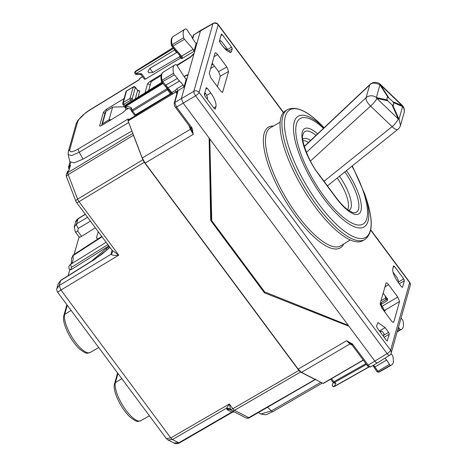 <?xml version="1.0" encoding="UTF-8"?>
<svg xmlns="http://www.w3.org/2000/svg" width="467" height="467" viewBox="0 0 467 467"><rect width="100%" height="100%" fill="white"/><g stroke="black" fill="none" stroke-linecap="round" stroke-linejoin="round"><path stroke-width="0.7" d="M111.228 119.669L109.021 119.78L112.605 107.071L124.666 106.774M105.968 111.28L105.39 112.045L101.882 124.485L102.454 123.749L105.968 111.28L112.605 107.071M101.94 125.308L101.888 124.479M109.652 120.626L109.021 119.78L102.454 123.749M133.113 134.111L133.439 135.226L68.205 174.6A3.818 1.296 -121.1 0 1 67.89 172.609A3.818 3.444 -164.3 0 0 66.431 174.5A3.818 3.818 0 0 0 66.542 176.9A3.818 1.675 -21 0 1 68.205 174.6L77.61 199.123A3.818 1.675 159 0 0 75.946 201.423A3.818 3.818 0 0 0 76.448 202.334A3.818 1.074 143.4 0 0 79.034 201.662A3.818 1.296 -121.1 0 1 77.61 199.123L142.844 159.749L133.439 135.226M315.756 379.105L248.759 417.65L234.504 410.324A3.818 1.273 59.9 0 1 232.84 408.701A3.818 1.074 143.4 0 1 230.564 409.524L229.332 403.978L232.84 408.701L298.868 370.424L144.256 162.294L142.844 159.749M298.868 370.424L300.544 372.036L314.799 379.367M91.433 261.211L106.038 248.707L107.007 250.008M109.313 246.582L106.038 248.707M98.28 231.725L96.395 238.001L98.216 238.765M69.945 167.215L69.25 166.27A3.818 3.444 -164.3 0 1 69.793 165.861L70.441 165.47L69.093 170.233L68.451 170.624A3.818 3.444 15.7 0 0 67.902 171.033L66.746 173.415A3.818 3.444 15.7 0 0 66.676 173.625L66.431 174.5M75.572 222.245L78.24 218.515M167.898 439.896L172.446 439.546L170.788 437.918L172.451 439.54L178.803 442.809L179.754 442.547L173.917 442.99L167.968 439.932M179.515 442.891L179.526 442.885C177.337 443.878 175.458 443.901 173.882 442.967L173.917 442.99M167.957 439.926L166.287 438.513L170.77 437.929L60.949 290.065L59.216 285.535L110.942 254.322A3.818 3.444 -164.3 0 0 112.401 252.437M56.875 288.577L59.21 285.535L60.611 280.579L58.264 283.621L56.939 288.332C56.454 289.032 56.7 290.351 57.669 292.301L166.287 438.513M58.066 292.214C57.102 292.529 58.066 291.811 60.949 290.065L118.776 255.157L112.062 250.277M95.326 227.744L81.602 236.378C79.857 237.411 79.034 237.505 79.133 236.676M74.2 227.166L76.623 223.798A3.818 1.383 -120.6 0 0 78.281 228.375L90.44 221.171M60.803 280.264L94.719 259.162A3.818 1.144 -121.9 0 0 94.527 259.477L60.611 280.579A3.818 1.144 -121.9 0 1 60.803 280.264L58.264 283.621M69.799 269.768L71.288 269.587L108.829 245.928M69.811 270.014L69.589 269.71C68.369 267.457 68.678 265.705 70.499 264.45L71.381 267.381L107.684 244.755L108.636 246.039M69.565 269.453L71.095 269.331L71.381 267.381M70.517 264.439L106.108 242.262L70.499 264.45M106.797 243.19L107.865 244.626M102.057 236.81L72.998 255.647A33.939 11.144 -120.8 0 1 70.914 264.194M74.125 254.433L79.051 236.956M68.124 275.705L69.752 269.938M70.715 264.322C70.57 263.219 71.48 266.914 71.486 258.479L73.109 255.093L101.783 236.442M144.256 162.294L79.034 201.662L118.776 255.157C114.999 255.647 112.389 255.367 110.942 254.322L112.074 250.3M233.821 411.649L231.784 412.098L178.808 442.809M231.784 412.098L227.54 409.915L226.623 408.73L230.564 409.524L231.025 410.119M230.348 408.929L226.635 408.129L229.332 403.978L170.788 437.918M69.279 169.591L69.221 169.515A3.818 3.444 -164.3 0 1 68.649 166.637L69.962 161.967M69.379 165.639L68.713 166.427A3.818 3.444 -164.3 0 0 68.649 166.637M69.385 165.797L69.25 166.27M211.685 217.861L210.699 220.5L209.123 138.039L183.122 103.038L181.389 98.514L200.506 30.705L194.126 53.331L190.6 56.787L176.783 65.182M192.165 128.186L193.256 134.344L190.425 129.254L191.015 128.209L192.165 128.186L191.803 127.637L190.752 127.73M363.215 360.045L323.041 383.419L301.524 372.362L298.174 369.134L145.097 163.071L142.272 157.98L190.425 129.254L188.995 125.518M298.174 369.134L346.578 340.735L352.509 344.027L351.558 344.319M184.214 76.728L185.136 76.168C186.981 75.129 187.857 75.035 187.769 75.888L181.389 98.514L183.122 103.038L374.943 361.254C376.297 362.947 377.173 363.396 377.575 362.608C377.173 363.396 376.297 362.947 374.943 361.254L348.948 326.258L264.445 292.85L210.699 220.5M264.701 291.928L264.445 292.85M385.082 295.792L386.221 299.896M352.935 344.541A1.529 0.426 143.4 0 1 351.902 344.809L367.202 365.41A1.529 0.426 143.4 0 0 368.241 365.141L352.509 344.027M301.524 372.362L349.929 343.963L346.578 340.735L350.606 343.584M77.615 121.875C79.098 118.349 82.945 114.561 89.162 110.504A3.818 1.214 58.5 0 1 89.378 110.171L85.899 112.535L77.685 120.644L76.156 123.761L77.615 121.875L69.746 149.779A3.818 3.444 -164.3 0 0 68.287 151.664L68.176 154.624L71.667 155.599L79.25 152.242A3.818 1.313 59 0 1 78.328 148.926L128.308 118.869L128.075 120.965L142.272 157.98M191.091 128.367L193.256 134.344L145.097 163.071M191.318 128.88L191.015 128.209M383.36 336.234L384.055 333.782L383.057 332.387C381.977 331.033 381.27 330.671 380.949 331.301L379.98 331.687M380.068 331.803L380.949 331.301L380.605 332.527M200.74 30.367L213.174 23.35A3.818 1.296 -119.4 0 0 212.923 23.7L193.869 34.762L200.728 30.373M219.642 41.849L220.442 40.623L222.123 42.141L227.336 49.152L227.184 49.957C226.863 50.594 226.162 50.232 225.076 48.877L222.362 45.684M204.727 93.067L205.211 93.032L206.227 94.352L207.617 97.971L207.272 99.197M140.1 78.316L139.353 79.723L89.162 110.504M131.928 131.017L83.021 159.113L73.996 162.89L69.846 161.617M177.267 92.314L176.094 91.876L176.841 93.826M320.882 382.31L271.391 410.89L260.855 413.99C267.801 415.274 264.713 415.07 272.938 411.585L322.341 383.057M398.45 282.722L398.73 281.735L397.254 277.883L392.992 272.15M166.836 87.837L171.535 93.546L170.496 93.768L135.436 114.794L134.408 114.894M191.803 127.637L176.503 107.036L174.763 102.506L174.179 103.265L177.314 92.139A1.529 1.378 15.7 0 1 177.904 91.386L177.839 90.709L172.79 93.75L168.021 87.773L179.661 80.978A2.767 0.911 59.2 0 1 178.236 79.729A2.767 0.911 59.2 0 1 177.431 78.392L174.384 74.854A1.529 0.502 59.2 0 1 173.531 73.243A22.906 7.525 59.2 0 1 174.693 65.041A22.906 7.525 59.2 0 1 176.041 64.65A1.529 0.502 59.2 0 1 177.086 65.602L185.066 78.059L186.292 78.853L183.986 87.031L183.122 85.006L179.661 80.978M196.28 43.256L195.153 42.351L191.949 37.395A2.767 0.911 59.2 0 0 190.799 35.177A2.767 0.911 59.2 0 0 189.888 34.208L187.074 29.859A1.529 0.502 59.2 0 0 186.035 28.925A22.906 7.525 59.2 0 0 184.769 29.31A22.906 7.525 59.2 0 0 183.648 37.681L172.148 44.733A1.278 0.42 59.2 0 0 172.866 46.081L171.757 46.075L172.148 44.733A22.655 7.443 59.2 0 1 173.257 36.455C171.109 37.804 170.525 40.892 171.517 45.731L180.437 56.285L181.61 56.198C182.55 56.711 182.55 57.564 181.61 58.76L181.61 57.896L180.571 58.036L145.517 79.069L144.484 79.168M180.571 58.036L179.602 56.74L153.007 72.373L148.874 72.788L147.899 71.48L149.948 68.258L176.549 52.625L177.273 52.567M140.929 74.527L136.259 74.434L136.095 73.558L141.507 73.675L140.946 74.405M125.588 108.099L125.734 109.85L122.92 112.57L101.765 125.413C100.294 126.248 99.588 126.323 99.658 125.641L99.699 125.997M124.035 98.601L106.289 109.383L103.464 112.15L99.658 125.641L100.072 126.102M138.331 90.779L139.773 90.913L137.642 90.318L138.588 90.802L138.197 90.942M125.337 107.533L126.394 107.433M204.552 95.361L205.211 93.032M330.636 379.198L332.761 382.053A1.529 0.426 -36.6 0 0 333.782 381.79L334.448 382.444A1.529 1.278 117.2 0 1 333.286 382.502L334.518 383.133L335.931 383.203L334.29 386.407A1.529 1.255 -152.9 0 1 332.416 384.528A1.529 1.378 -164.3 0 0 332.358 384.697L332.358 384.697A1.529 1.529 0 0 0 334.576 386.437L369.082 366.969M170.496 93.768L167.501 89.74L168.54 89.652M135.436 114.794L132.663 111.064L167.501 89.74L166.947 88.718L167.338 88.421M130.859 109.15L131.11 107.498L132.091 110.049A1.529 0.671 159 0 0 131.443 110.959A1.529 1.529 0 0 0 131.641 111.327A1.529 0.426 -36.6 0 0 132.663 111.064A1.529 0.531 -121.5 0 1 132.091 110.049L166.947 88.718L166.561 87.708M125.36 106.056L125.506 105.53A1.529 1.378 15.7 0 1 126.084 104.783L125.36 106.056A1.529 1.529 0 0 0 126.423 107.941A1.529 0.846 -74.6 0 1 126.055 106.102L131.11 107.498M174.892 49.835L174.594 49.992L173.969 48.778M332.597 383.932A1.529 0.636 24 0 0 332.58 383.967A1.529 0.636 24 0 0 332.568 384.002L332.358 384.697M134.805 72.566L135.401 71.749L173.607 48.364M134.823 72.496L134.975 71.971A1.529 1.378 15.7 0 1 135.547 71.223L173.041 47.716M125.979 91.725L126.575 90.954A1.529 0.502 59.2 0 1 126.668 90.82A1.529 1.529 0 0 0 125.979 91.725M125.979 91.713L122.751 103.172L123.346 102.407L130.007 98.444A1.529 1.378 15.7 0 1 132.12 98.881A1.529 0.403 143.7 0 1 130.684 100.236A1.529 0.502 -120.8 0 1 130.007 98.444L133.235 86.985L135.348 87.428L137.654 90.481L135.267 98.946M145.015 92.834L147.59 83.692L149.96 81.474L161.389 74.527M384.218 311.215L385.275 310.724M385.117 358.072A2.767 0.911 59.2 0 0 385.742 359.053A2.767 0.911 59.2 0 0 386.647 360.028L389.466 364.377A1.529 0.502 59.2 0 0 390.505 365.311A22.906 7.525 59.2 0 0 391.69 364.966A22.906 7.525 59.2 0 0 392.893 356.554A1.529 0.502 59.2 0 0 392.029 354.943L390.955 353.706M397.808 329.609L399.448 328.634L398.503 327.157M399.448 328.634A1.529 0.502 59.2 0 0 400.493 329.585A22.906 7.525 59.2 0 0 401.766 329.241A22.906 7.525 59.2 0 0 403.003 320.992A1.529 0.502 59.2 0 0 402.151 319.381L401.054 318.103M183.986 87.031L177.839 90.709L176.993 88.683L175.312 90.493L171.949 92.454L170.735 92.466M183.648 37.681A1.529 0.502 59.2 0 0 184.506 39.292L193.186 49.263L194.062 51.3L196.117 43.279M179.602 56.74L179.888 55.608M178.768 54.119L179.982 54.254L181.61 56.198L193.186 49.263M127.946 120.171L171.535 93.546L172.79 93.75M173.531 73.243L162.037 80.301L161.652 81.655L162.744 81.643A1.278 0.42 -120.8 0 1 162.037 80.301A22.655 7.443 -120.8 0 1 163.181 72.187L174.693 65.041M165.032 85.578L177.431 78.392M168.575 89.699L169.784 89.816M166.596 86.518L165.569 86.78L167.215 87.942L168.021 87.773L162.744 81.643L174.384 74.854M373.95 366.998L376.892 371.557L377.879 371.242A1.278 0.42 59.2 0 0 378.749 372.018L390.505 365.311M373.775 366.572L375.065 366.887L386.647 360.028M373.892 366.916L372.759 365.603M378.136 372.199L378.749 372.018A22.655 7.443 59.2 0 0 379.922 371.679L391.69 364.966M153.007 72.373L151.378 70.675L149.948 68.258M389.466 364.377L377.879 371.242L373.623 365.101M209.776 138.921L211.755 220.722L264.626 291.893L348.289 325.376M148.675 90.54L151.18 81.655L161.138 75.456M377.365 362.935L389.536 355.299A3.818 1.214 -122.1 0 1 387.114 353.624L368.241 365.141C369.59 366.834 370.465 367.284 370.874 366.49M389.525 355.311A3.818 3.818 0 0 0 391.183 353.105A3.818 3.444 15.7 0 0 390.61 350.221A3.818 1.074 -36.6 0 1 387.114 353.624L195.597 95.817A3.818 1.173 -120.1 0 1 193.863 91.287L174.763 102.506L177.904 91.386M386.11 282.909L380.161 303.562L381.901 308.092L391.165 320.56C392.513 322.253 393.395 322.703 393.792 321.915L393.553 322.259M385.894 283.236C386.297 282.447 387.172 282.897 388.526 284.59L397.791 297.059L399.524 301.589L393.792 321.915L393.121 322.288M215.188 52.806L209.228 73.465L210.967 77.995L220.231 90.464C221.586 92.157 222.461 92.606 222.864 91.818L222.169 92.186M222.613 92.162L228.597 71.492L220.301 76.162L217.359 86.599M214.96 53.139C215.363 52.351 216.239 52.8 217.593 54.493L226.857 66.962L228.597 71.492M212.17 63.033L218.562 71.638L220.301 76.162M185.539 75.934L184.051 76.471M194.015 53.74L190.594 57.132L177.057 65.555M185.358 75.695C187.139 74.714 187.979 74.638 187.88 75.479L187.851 75.047M383.103 293.13L387.388 298.892L387.616 300.048L387.026 300.818L380.979 304.583L383.734 309.131M387.33 298.816L381.685 302.266L380.979 304.583M387.341 340.974L386.378 340.303L377.202 327.951L376.507 326.135L377.931 322.574L385.123 327.653L388.62 332.364L389.315 334.174L384.143 337.291M215.993 106.558C216.419 103.143 214.686 98.613 210.78 92.968L207.284 88.263L206.233 87.726L204.353 94.392L205.048 96.202L214.225 108.554L215.275 109.097L215.993 106.558L213.746 107.912M393.576 265.816L392.765 268.496C392.338 271.911 394.072 276.441 397.977 282.08L401.474 286.791L402.525 287.328L404.404 280.661L399.238 283.778M229.647 52.608L231.533 51.458L230.85 52.467L223.635 47.395L220.138 42.69L219.443 40.88L221.416 34.073M221.323 34.208L222.374 34.751L231.55 47.103L227.26 49.695M393.483 265.957L394.533 266.494L403.71 278.846L404.404 280.661M386.513 299.318L386.839 298.156M387.184 340.998L389.315 334.174M231.533 51.458L232.245 48.912L231.55 47.103M387.756 100.802L392.111 104.976L393.593 105.069L393.71 103.254L393.027 101.736L388.013 97.358L387.067 97.574L387.003 99.348L387.756 100.802L376.851 98.432A7.635 1.675 133.8 0 1 370.57 106.044L392.087 126.65A7.635 3 -128.8 0 0 397.925 129.289A7.635 7.635 0 0 0 400.493 125.407L399.022 119.243A7.635 3.462 156 0 0 398.369 119.038C396.343 122.447 394.247 124.987 392.087 126.65L324.028 181.284M400.493 125.407L404.078 112.705A7.635 6.882 -164.3 0 0 402.607 106.54L399.022 119.243L392.77 105.18M404.078 112.705A7.635 7.635 0 0 0 402.011 105.116L402.134 105.67A7.635 6.246 113.3 0 1 402.607 106.54L393.494 102.612M402.011 105.116L380.494 84.509A7.635 1.675 133.8 0 1 380.623 85.064L402.134 105.67L393.027 101.736M380.494 84.509A7.635 7.635 0 0 0 369.975 84.469A7.635 2.679 -133.3 0 0 369.671 85.017C371.423 82.577 374.855 82.525 379.963 84.854A7.635 3.882 -32.8 0 1 380.623 85.064L388.667 97.568M388.013 97.358L379.963 84.854L376.384 97.562A7.635 6.882 -164.3 0 0 366.087 97.72L306.381 152.365M364.739 239.559A75.584 24.827 59.2 0 1 321.524 211.656A75.584 24.827 59.2 0 1 283.86 138.582A75.584 24.827 59.2 0 1 287.409 109.663L285.541 110.778A75.584 24.827 59.2 0 0 281.992 139.697A75.584 24.827 59.2 0 0 319.661 212.765A75.584 24.827 59.2 0 0 362.871 240.668L364.739 239.559C371.463 234.767 372.97 224.586 369.239 209.029L366.688 199.894A74.189 24.366 -120.8 0 1 369.222 208.953A74.189 24.366 -120.8 0 1 340.501 228.077A74.189 24.366 -120.8 0 1 286.353 138.232A74.189 24.366 -120.8 0 1 323.211 126.861L324.069 127.754M121.799 378.632L115.419 382.59A23.403 7.688 59.2 0 0 124.041 407.469A23.403 7.688 59.2 0 0 140.742 420.744C137.742 421.065 138.244 423.476 130.165 417.124C121.204 409.098 112.144 390.564 114.555 383.711A2.288 2.066 15.7 0 1 115.419 382.59L117.982 373.495M67.295 305.26L64.732 314.361L71.112 310.403M90.055 352.515A23.403 7.688 -120.8 0 1 73.354 339.24A23.403 7.688 -120.8 0 1 64.732 314.361A2.288 2.066 15.7 0 0 63.868 315.482C61.457 322.335 70.517 340.869 79.478 348.896C87.557 355.247 87.055 352.836 90.055 352.515L98.724 347.571M81.602 236.378L77.755 231.206L78.281 228.375M85.373 214.347L78.018 218.842L76.623 223.798L87.574 217.313M75.216 231.398C75.117 232.233 75.963 232.169 77.755 231.206M132.844 133.404L67.89 172.609L68.451 170.624M69.793 165.861L70.68 162.72M230.482 409.752L230.809 409.979A3.818 3.818 0 0 0 231.574 410.493A3.818 3.193 117.2 0 0 234.504 410.324L300.544 372.036M249.489 417.726A3.818 3.818 0 0 1 245.823 417.819A3.818 3.193 117.2 0 0 248.759 417.65A3.818 1.273 59.9 0 0 249.483 417.726L315.423 379.502M94.527 259.477L109.99 247.492M112.407 252.425L110.942 254.322M226.623 408.73L226.635 408.129L172.451 439.54M230.476 409.746A3.818 3.193 -62.8 0 0 227.54 409.915M68.713 166.427L69.77 167.846M383.43 308.337L381.72 306.043A3.818 1.074 -36.6 0 0 381.685 305.611A3.818 3.818 0 0 0 380.156 304.391M209.806 140.129L211.253 218.538M191.038 128.308L175.464 107.305A1.529 0.426 143.4 0 0 176.503 107.036L195.597 95.817A3.818 1.074 -36.6 0 0 199.088 92.413A3.818 3.444 -164.3 0 0 193.863 91.287L212.923 23.7A3.818 3.444 15.7 0 1 218.147 24.833A3.818 1.074 -36.6 0 0 218.112 24.401A3.818 3.818 0 0 0 213.156 23.362M381.545 302.581L380.226 303.34M385.894 297.911L380.955 300.748M213.121 64.306L211.539 65.275M214.47 66.121L210.64 68.468M175.464 107.305C174.716 106.651 174.29 105.303 174.179 103.265L174.168 103.312M352.106 345.084L349.929 343.963A1.529 1.278 -62.8 0 1 350.915 343.817M128.67 122.523L79.25 152.242L83.021 159.113M128.075 120.965L176.094 91.876L175.312 90.493M267.568 407.242L271.391 410.89A3.818 1.29 60 0 0 272.938 411.585M365.906 363.665L333.782 381.79L331.488 378.702M68.287 151.664A3.818 3.444 -164.3 0 0 68.287 151.67L76.156 123.761M78.328 148.926C72.303 152.3 69.443 152.586 69.746 149.779M131.624 111.152A1.529 0.426 -36.6 0 0 131.641 111.327L134.42 115.063M192.772 38.662L193.869 34.762A1.529 1.378 15.7 0 0 193.285 35.515L194.097 34.43M145.517 79.069L141.507 73.675M173 47.663L135.628 71.095A1.529 0.485 57.9 0 0 135.547 71.223L135.401 71.749A1.529 0.531 58.5 0 0 136.095 73.558L174.594 49.992L176.549 52.625M103.464 112.15L104.9 113.796M107.241 110.475L106.289 109.383M139.773 90.913L137.993 97.235M128.326 108.461L127.088 109.22A1.529 0.508 -121.3 0 0 126.773 108.035M125.734 109.85L127.088 109.22M219.887 40.991L219.437 40.892M333.42 382.572L332.58 383.967A1.529 1.529 0 0 0 332.504 384.178M366.443 364.388L334.448 382.444L335.931 383.203M332.761 382.053A1.529 1.529 0 0 0 333.286 382.502A1.529 1.278 117.2 0 1 332.86 382.111M161.979 82.198L126.166 104.649A1.529 0.485 57.9 0 0 126.084 104.783L162.026 82.25M137.642 90.318L135.331 87.247A1.529 0.455 143 0 1 135.348 87.428L132.12 98.881L133.142 100.277M122.979 104.322A1.529 0.403 -36.3 0 0 122.99 104.485A1.529 0.403 -36.3 0 0 124.024 104.199L130.684 100.236L131.484 101.321M135.331 87.247A1.529 1.529 0 0 0 133.328 86.85A1.529 0.502 -120.8 0 0 133.235 86.985L126.575 90.954L123.346 102.407A1.529 0.502 -120.8 0 0 124.024 104.199L125.366 106.032M334.576 386.437A1.529 0.52 60.6 0 1 334.29 386.407L368.877 366.893M163.065 83.453L126.055 106.102A1.529 0.531 58.5 0 1 125.938 105.303L162.569 82.887M380.255 304.834A3.818 3.444 -164.3 0 1 381.72 306.043L381.364 307.304M149.96 81.474L151.08 82.011M147.59 83.692L150.246 84.971M382.666 309.125L384.72 310.269M176.993 88.683L183.122 85.006M179.982 54.254L172.866 46.081L184.506 39.292M181.61 58.76L194.062 51.3M139.715 78.421L142.54 76.705M397.3 331.407L400.493 329.585M374.155 365.918L373.133 366.181M283.376 112.635L218.147 24.833L199.088 92.413L390.61 350.221L409.67 282.634A3.818 3.444 15.7 0 1 410.242 285.518A3.818 3.818 0 0 0 409.635 282.202A3.818 1.074 143.4 0 1 409.67 282.634L370.617 230.068M388.526 284.59L384.826 287.03M226.857 66.962L218.562 71.638M383.886 310.759L399.524 301.589M382.187 306.206L397.791 297.059M213.927 56.822L217.593 54.493M381.592 302.4L387.616 298.722M387.511 299.096L387.026 300.818M379.438 330.951L385.123 327.653M210.78 92.968L206.863 95.338M222.374 34.751L220.938 35.585M403.71 278.846L398.69 281.881M343.689 244.025A70.243 23.07 -120.8 0 1 304.519 227.178A70.243 23.07 -120.8 0 1 265.145 154.046A70.243 23.07 -120.8 0 1 273.452 126.037M350.244 239.956L340.863 245.776A68.719 22.568 -120.8 0 1 301.583 220.628A68.719 22.568 -120.8 0 1 267.217 154.046A68.719 22.568 -120.8 0 1 270.562 127.684L280.153 122.214M388.62 332.364L383.6 335.394M394.533 266.494L393.091 267.334M232.245 48.912L227.715 51.65M207.284 88.263L205.842 89.098M392.111 104.976L398.369 119.038L376.851 98.432A7.635 5.826 102.3 0 0 376.384 97.562L387.283 99.932M310.462 161.057L370.57 106.044A7.635 3.1 47.5 0 1 366.087 97.72L369.671 85.017L304.332 146.626M323.999 127.818A64.417 21.155 59.2 0 0 295.173 140.882A64.417 21.155 59.2 0 0 342.194 218.895A64.417 21.155 59.2 0 0 367.126 202.293A64.417 21.155 59.2 0 0 364.925 194.424L352.305 165.908M323.491 128.297A61.434 20.18 59.2 0 0 297.333 142.015A61.434 20.18 59.2 0 0 342.177 216.414A61.434 20.18 59.2 0 0 365.953 200.582A61.434 20.18 59.2 0 0 351.966 166.176M346.409 170.636A35.936 11.803 59.2 0 1 360.74 211.388A35.936 11.803 59.2 0 1 336.164 198.008L318.687 174.483A3.818 1.074 -36.6 0 0 318.652 174.051C307.327 160.163 300.719 137.362 302.791 135.237A33.239 10.916 59.2 0 1 315.972 135.389M317.578 133.871A35.936 11.803 59.2 0 0 301.916 135.967A35.936 11.803 59.2 0 0 318.687 174.483M336.164 198.008A3.818 1.074 -36.6 0 0 336.129 197.576L318.652 174.051M336.129 197.576C339.836 202.526 343.379 206.361 346.765 209.093L352.153 212.322A33.239 10.916 59.2 0 0 358.446 201.417A33.239 10.916 59.2 0 0 344.879 171.862M310.573 140.479A27.839 9.142 59.2 0 0 302.739 139.265M348.586 210.448A27.839 9.142 59.2 0 0 339.491 176.193M308.418 142.511A26.724 8.774 59.2 0 0 302.914 140.625M347.471 209.642A26.724 8.774 59.2 0 0 337.209 178.02M117.585 372.964L114.555 383.711M66.904 304.729L63.868 315.482M74.288 226.804L75.619 222.088C75.619 221.224 76.489 220.033 78.234 218.509M140.742 420.744L149.411 415.799M79.151 237.084L75.245 231.83L74.294 226.799M71.486 258.479L73.109 255.093M75.946 201.423L66.542 176.9M78.24 218.509L85.268 214.213M94.719 259.162L101.969 254.141L109.885 247.347M112.413 252.396L112.133 250.37L76.448 202.334M234.271 411.882L232.222 412.338L179.532 442.885M245.823 417.819L231.574 410.493M382.724 307L381.685 305.611M367.202 365.41C368.066 366.846 369.21 367.319 370.635 366.834L377.336 362.952M351.581 344.424L351.902 344.809M351.108 343.893L351.581 344.43M227.015 50.22L226.431 50.588M89.378 110.171L139.417 79.489M192.509 38.265L193.285 35.515M140.929 74.539L144.496 79.337M122.751 103.154A1.529 1.529 0 0 0 122.99 104.485L125.588 108.297M220.442 40.623L219.572 40.425M68.176 154.612L69.857 161.67M260.878 414.001L258.397 412.559M130.655 108.916L131.443 110.959M130.737 109.126L126.429 107.941M126.166 104.649A1.529 1.529 0 0 0 125.5 105.56M134.835 72.467A1.529 1.529 0 0 0 136.259 74.434M135.628 71.095A1.529 1.529 0 0 0 134.975 71.971M133.328 86.85L126.668 90.82M173.257 36.455L184.769 29.31M181.587 57.768L180.554 56.379M180.437 56.285L181.739 58.439M139.808 78.287L142.499 76.646M165.569 86.78L161.407 81.299C160.467 76.553 161.057 73.512 163.181 72.187M170.782 92.542L171.564 93.61M376.892 371.557L378.182 372.193L379.922 371.679M323.333 383.454L363.32 360.18M397.172 331.862L401.766 329.241M391.183 353.105L410.242 285.518M409.635 282.202L370.675 229.764M283.527 112.454L218.112 24.401M397.925 129.289L327.431 185.866M369.975 84.469L304.268 146.422M364.925 194.424L366.688 199.894M287.409 109.663C296.452 105.554 308.389 111.286 323.211 126.861"/></g></svg>
